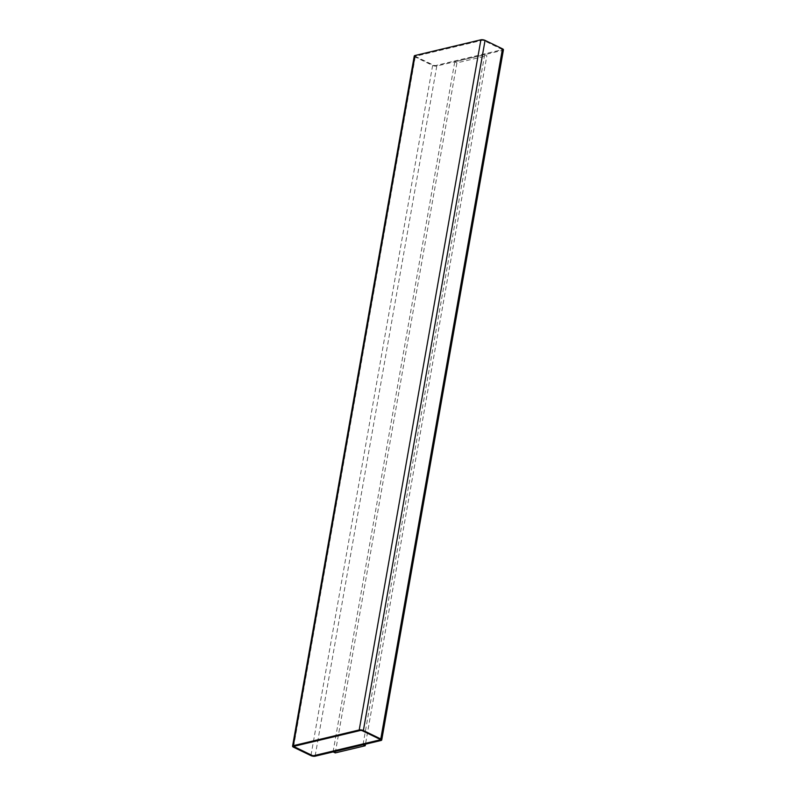 <?xml version="1.0" encoding="UTF-8"?>
<svg xmlns="http://www.w3.org/2000/svg" width="796" height="796" viewBox="0 0 796 796"><rect width="100%" height="100%" fill="white"/><g stroke="black" fill="none" stroke-linecap="round" stroke-linejoin="round"><path stroke-width="0.6" stroke-dasharray="3.98 2.98" d="M414.258 56.038A2.995 1.045 -170 0 0 415.214 57.033L432.626 65.461A2.995 1.045 -170 0 0 436.795 66.038L502.664 50.337A2.995 1.045 -170 0 0 503.43 49.8M484.684 54.685L363.016 744.708L333.076 751.852L454.745 61.829L484.684 54.685L486.863 55.74L365.473 744.19M335.255 752.907L456.924 62.884L486.863 55.74M456.924 62.884L454.745 61.829M484.067 40.616A1.492 0.527 -170 0 0 481.978 40.327L416.119 56.028A1.492 0.527 -170 0 0 415.741 56.297A1.492 0.527 -170 0 0 416.209 56.795L433.621 65.222A1.492 0.527 -170 0 0 435.71 65.511L501.57 49.81A1.492 0.527 -170 0 0 501.958 49.541A1.492 0.527 -170 0 0 501.48 49.044L484.058 40.686A1.492 0.527 -170 0 0 481.968 40.397L416.109 56.098A1.492 0.527 -170 0 0 415.721 56.367A1.492 0.527 -170 0 0 416.199 56.864L433.611 65.292A1.492 0.527 -170 0 0 435.701 65.58L501.56 49.879A1.492 0.527 -170 0 0 501.948 49.611A1.492 0.527 -170 0 0 501.47 49.113L484.058 40.686M380.269 739.663A1.492 0.527 -170 0 0 380.279 739.633A1.492 0.527 -170 0 0 379.801 739.136L362.389 730.708A1.492 0.527 -170 0 0 360.299 730.42L294.44 746.121A1.492 0.527 -170 0 0 294.052 746.389A1.492 0.527 -170 0 0 294.052 746.419L294.042 746.459M436.795 66.038L315.107 756.2M502.664 50.337L380.966 740.499M415.214 57.033L293.525 747.195M432.626 65.461L310.938 755.623"/><path stroke-width="1.19" d="M315.107 756.2L380.966 740.499A2.995 1.045 -170 0 0 381.742 739.962A2.995 1.045 -170 0 0 380.786 738.967L363.374 730.539A2.995 1.045 -170 0 0 359.205 729.962L293.336 745.663A2.995 1.045 -170 0 0 292.57 746.2A2.995 1.045 -170 0 0 293.525 747.195L310.938 755.623A2.995 1.045 -170 0 0 315.107 756.2M381.742 739.962L503.43 49.8A2.995 1.045 -170 0 0 502.475 48.805L485.062 40.377A2.995 1.045 -170 0 0 480.893 39.8L415.034 55.501A2.995 1.045 -170 0 0 414.258 56.038L292.57 746.2M365.473 744.19L365.195 745.762L363.105 744.758M365.195 745.762L335.255 752.907L333.176 751.892M362.379 730.778A1.492 0.527 -170 0 0 360.29 730.489L294.43 746.19A1.492 0.527 -170 0 0 294.042 746.459A1.492 0.527 -170 0 0 294.52 746.956L311.933 755.384A1.492 0.527 -170 0 0 314.022 755.673L379.881 739.972A1.492 0.527 -170 0 0 380.259 739.703A1.492 0.527 -170 0 0 379.791 739.205L362.379 730.778M294.052 746.419A1.492 0.527 -170 0 0 294.53 746.887L311.942 755.314A1.492 0.527 -170 0 0 314.032 755.603L379.891 739.902A1.492 0.527 -170 0 0 380.269 739.663M502.475 48.805L380.786 738.967M485.062 40.377L363.374 730.539M480.893 39.8L359.205 729.962M415.034 55.501L293.336 745.663"/></g></svg>

